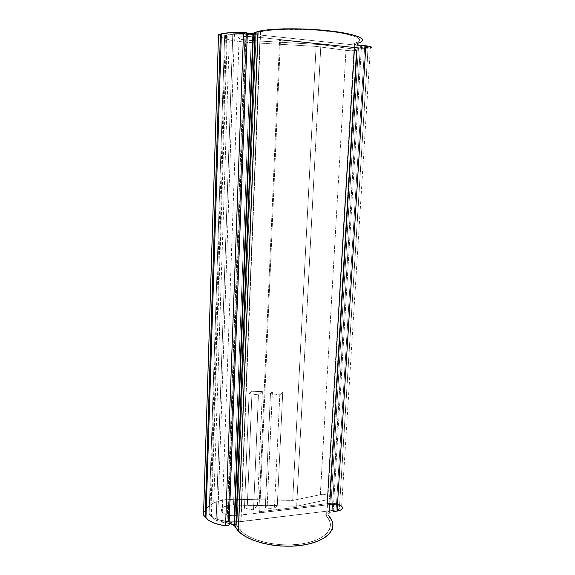 <?xml version="1.0" encoding="UTF-8"?>
<svg xmlns="http://www.w3.org/2000/svg" width="575" height="575" viewBox="0 0 575 575"><rect width="100%" height="100%" fill="white"/><g stroke="black" fill="none" stroke-linecap="round" stroke-linejoin="round"><path stroke-width="0.43" stroke-dasharray="2.88 2.16" d="M320.325 494.701L345.978 50.406C350.24 50.88 353.69 50.887 356.335 50.442L329.626 496.469C327.355 494.744 324.25 494.155 320.325 494.701L292.697 500.43L316.085 46.403L345.978 50.406L320.325 494.701L325.666 494.737L329.683 496.527L356.399 50.427C357.736 49.996 356.946 49.558 354.02 49.112L320.886 44.62L251.21 40.545L233.543 504.987C223.768 505.54 220.009 508.005 222.266 512.375C225.4 515.02 230.237 516.084 236.785 515.567L255.386 36.972L358.433 47.718C362.509 48.084 365.722 48.048 368.065 47.617L339.487 506.417C337.496 504.807 334.628 504.131 330.898 504.404L358.433 47.718L330.898 504.404L236.785 515.567L255.386 36.972C248.17 36.318 242.758 36.354 239.15 37.08C236.426 38.496 240.451 39.646 251.21 40.545L233.543 504.987L296.657 506.23L320.886 44.62L296.657 506.23L327.254 499.74L354.02 49.112L327.254 499.74C329.978 499.028 330.783 497.957 329.683 496.527L330.187 497.476L329.913 498.403L327.254 499.74L296.657 506.23L230.999 505.051L224.401 506.625L222.877 507.531L221.31 509.687L221.921 511.98L224.653 513.992L229.008 515.329L234.19 515.739L330.898 504.404L335.922 504.713L339.552 506.482L368.137 47.596C369.682 47.064 368.539 46.553 364.701 46.079L260.108 35.053C246.804 33.609 230.949 33.738 225.45 35.269L226.593 34.859L210.752 516.235L211.363 516.939C214.525 520.023 219.758 522.071 227.075 523.085L245.043 33.558L247.315 33.415L229.08 523.875L227.075 523.085L245.043 33.558C236.871 33.4 230.963 33.76 227.312 34.651L226.593 34.859L210.752 516.235L209.106 514.143L224.667 35.499L209.106 514.143L209.774 514.913C216.423 520.548 226.744 522.804 240.724 521.669L260.108 35.053L240.724 521.669L336.138 510.061L364.701 46.079L336.138 510.061C339.674 509.428 340.81 508.235 339.552 506.482L340.113 507.617L339.667 508.695L336.138 510.061L235.915 522.035L231.013 521.992L221.634 520.67L213.965 517.91L209.106 514.143L213.296 518.549L217.012 520.54L228.433 523.444L229.231 524.069L247.494 33.357L233.752 33.76L224.667 35.499L230.244 34.486L238.877 34.04L260.108 35.053L246.445 34.126L234.435 34.177L217.673 519.505L216.15 520.404L227.916 522.919L245.971 33.681L232.789 33.745L216.15 520.404L232.789 33.745L234.435 34.177L217.673 519.505L228.397 521.791L246.445 34.126L256.119 33.4L236.936 525.478L234.6 523.494L236.382 524.788L255.472 33.616L257.701 32.739L238.244 527.555L236.936 525.478L256.119 33.4L257.701 32.739L238.244 527.555L236.936 525.478L238.244 527.555L236.936 525.478L256.119 33.4L257.701 32.739L238.244 527.555L257.701 32.739L256.119 33.4L236.936 525.478L236.382 524.788L255.472 33.616L246.445 34.126L252.447 34.04L256.119 33.4L252.447 34.04L246.445 34.126L228.397 521.791L246.445 34.126L260.108 35.053L240.724 521.669L260.108 35.053L360.41 45.626L332.206 510.535C326.593 511.513 324.731 513.446 326.614 516.336L354.983 43.089C366.253 40.113 356.867 34.788 331.452 31.625C306.173 28.419 272.413 28.599 260.59 31.805L268.108 30.461L285.293 29.318L317.393 30.231L337.381 32.437L345.568 33.889L356.701 37.131L359.282 38.784L359.813 40.365L358.333 41.817L354.753 43.154L326.614 516.336L354.753 43.154C352.425 44.052 354.308 44.879 360.41 45.626L260.108 35.053L364.701 46.079L336.138 510.061L332.206 510.535L360.41 45.626L332.206 510.535L336.138 510.061C339.724 509.414 340.846 508.199 339.487 506.417C337.496 504.807 334.628 504.131 330.898 504.404L358.433 47.718L363.982 47.969L368.855 47.229L364.701 46.079L336.138 510.061L339.667 508.695L340.113 507.617L339.552 506.482L335.922 504.713L330.898 504.404L358.433 47.718C362.509 48.084 365.722 48.048 368.065 47.617C369.718 47.078 368.597 46.568 364.701 46.079L368.46 46.812L368.855 47.229L368.137 47.596L358.433 47.718L280.471 39.589L259.613 512.857L330.898 504.404L259.613 512.857L280.471 39.589L279.579 39.912L258.865 511.808L259.613 512.857L258.865 511.808L329.978 503.405L357.334 48.005L279.579 39.912L258.865 511.808L329.978 503.405L357.334 48.005C362.861 48.494 367.217 48.451 370.393 47.862L364.845 48.343L357.334 48.005L279.579 39.912L280.471 39.589L358.433 47.718L252.526 36.728L241.874 36.671L238.747 37.203L237.949 37.979L241.205 39.301L248.407 40.343L320.886 44.62L354.02 49.112L357.039 50.126L354.545 50.686L348.802 50.672L316.085 46.403L292.697 500.43L233.737 499.237L251.103 42.615L316.085 46.403L251.103 42.615L233.737 499.237L292.697 500.43L320.325 494.701M252.03 391.28L262.408 391.582L257.471 505.008L247.351 504.814L252.03 391.28L249.112 393.623L258.427 394.903L262.408 391.582L252.03 391.28L247.351 504.814L244.461 508.257L249.112 393.623L252.03 391.28M267.217 505.202L272.399 391.877L282.742 392.179L277.301 505.403L267.217 505.202L265.298 507.675L274.39 509.299L279.817 394.831L270.473 393.552L265.298 507.675L270.473 393.552L272.399 391.877L267.217 505.202L277.301 505.403L274.39 509.299L265.298 507.675L267.217 505.202M213.742 503.003C207.273 506.352 203.859 510.363 203.514 515.035L204.29 511.692L206.317 508.516L209.508 505.598L213.742 503.003L222.755 500.099L233.737 499.237C225.774 499.143 219.104 500.401 213.742 503.003L229.252 39.84L213.742 503.003M221.267 37.303L229.252 39.84L221.325 37.325L219.226 36.038L218.522 34.773L220.326 36.814M229.252 39.84L239.056 41.522L251.103 42.615C242.327 42.083 235.046 41.156 229.252 39.84M274.39 509.299L277.301 505.403L282.742 392.179L279.817 394.831L274.39 509.299M279.817 394.831L282.742 392.179L272.399 391.877L270.473 393.552L279.817 394.831M247.351 504.814L257.471 505.008L253.525 509.896L244.461 508.257L247.351 504.814M257.471 505.008L262.408 391.582L258.427 394.903L253.525 509.896L257.471 505.008M258.427 394.903L249.112 393.623L244.461 508.257L253.525 509.896L258.427 394.903M234.154 523.272L228.397 521.791L233.745 523.085L236.936 525.478L233.745 523.085L228.397 521.791L246.445 34.126L234.435 34.177L232.789 33.745L247.48 33.709L245.971 33.681L227.916 522.919L216.15 520.404L217.673 519.505L228.397 521.791L240.724 521.669L332.206 510.535L360.41 45.626L356.752 45.102L360.41 45.626C354.308 44.879 352.425 44.052 354.753 43.154L353.675 43.765L356.752 45.102L353.675 43.765L354.753 43.154L326.614 516.336L325.781 514.467L326.564 512.706L328.821 511.333L332.206 510.535C326.593 511.513 324.731 513.446 326.614 516.336L354.983 43.089C366.253 40.113 356.867 34.788 331.452 31.625C306.173 28.419 272.413 28.599 260.59 31.805L268.108 30.461L285.293 29.318L317.393 30.231L337.381 32.437L345.568 33.889L356.701 37.131L359.282 38.784L359.813 40.365L358.333 41.817L354.983 43.089L326.614 516.336L354.983 43.089L326.801 516.551L329.511 520.648L326.801 516.551C336.195 526.75 326.629 539.544 303.535 543.612C280.564 547.81 250.772 541.42 240.681 530.617C250.772 541.42 280.564 547.81 303.535 543.612C326.629 539.544 336.195 526.75 326.801 516.551L325.781 514.467L326.564 512.706L328.821 511.333L332.206 510.535L240.724 521.669L228.397 521.791L234.154 523.272M238.539 528.015L241.838 531.731L247.171 535.591L254.064 538.976L262.25 541.715L271.378 543.67L281.053 544.755L290.828 544.906L300.272 544.122L308.947 542.448L316.487 539.968L322.597 536.82L327.038 533.14L329.691 529.101L330.51 524.882L329.511 520.648L330.51 524.882L329.691 529.101L327.038 533.14L322.597 536.82L316.487 539.968L308.947 542.448L300.272 544.122L290.828 544.906L281.053 544.755L271.378 543.67L262.25 541.715L254.064 538.976L247.171 535.591L241.838 531.731L238.539 528.015M341.629 506.151C338.919 503.959 335.038 503.046 329.978 503.405L336.777 503.829L341.629 506.151L370.393 47.862M333.148 511.57L361.546 45.324L333.148 511.57C328.807 512.332 327.369 513.827 328.85 516.062L357.197 43.413C355.372 44.102 356.823 44.742 361.546 45.324L356.888 44.412L356.349 43.88L357.197 43.413L329.037 516.271L357.42 43.348L329.037 516.271L328.196 514.611L328.792 513.252L330.532 512.188L333.148 511.57M229.267 523.106L227.916 522.919L229.267 523.106M341.701 506.223L342.47 507.761M331.912 520.576L332.99 525.04M234.499 525.751L233.551 524.767M370.48 47.84L371.472 47.351M360.978 42.011L362.573 40.487M253.431 33.127L252.332 33.415M329.626 496.469L356.335 50.442M339.487 506.417L368.065 47.617L339.487 506.417M211.363 516.939L227.312 34.651M225.45 35.269L209.774 514.913M222.266 512.375L239.15 37.08M260.59 31.805L240.681 530.617L260.59 31.805"/><path stroke-width="0.86" d="M247.315 33.415L229.08 523.875M220.412 34.133L205.131 517.141L205.965 518.097C209.889 521.949 216.43 524.508 225.572 525.78L243.527 32.473C233.299 32.272 225.917 32.732 221.375 33.846L218.522 34.773L203.514 515.035L218.522 34.773L220.412 34.133L205.131 517.141L203.514 515.035L208.287 520.044L212.937 522.56L218.816 524.515L225.572 525.78C228.217 525.859 229.439 525.291 229.231 524.069L229.26 524.795L228.491 525.421L225.572 525.78L243.527 32.473L229.324 32.732L220.412 34.133M247.494 33.357C247.789 32.933 246.467 32.631 243.527 32.473L246.747 32.811L247.494 33.357M220.326 36.814L221.267 37.303M234.6 523.494L234.154 523.272L234.6 523.494M238.244 527.555L238.539 528.015L238.244 527.555M370.48 47.84L370.393 47.862C372.643 47.136 371.127 46.438 365.844 45.777L337.094 511.089C341.96 510.205 343.469 508.559 341.629 506.151L341.701 506.223M371.472 47.351L368.978 46.23L361.546 45.324L365.844 45.777L337.094 511.089L333.148 511.57L339.99 510.399L341.873 509.234L342.47 507.761M360.978 42.011L357.42 43.348C369.344 40.228 359.648 34.622 332.868 31.273C306.223 27.88 270.537 28.067 258.103 31.452L255.013 32.459L235.807 527.857L238.417 531.149C249.025 542.534 280.514 549.276 304.721 544.805C329.051 540.478 338.97 526.98 329.037 516.271L331.912 520.576M362.573 40.487L362.056 38.82L359.368 37.08L347.681 33.659L329.001 30.813L317.953 29.785L306.418 29.095L284.05 28.829L265.93 30.044L255.013 32.459L235.807 527.857L234.514 525.773L253.453 33.12L255.013 32.459L253.453 33.12L234.514 525.773L229.267 523.106L233.551 524.767M252.332 33.415L247.48 33.709L253.431 33.127M332.99 525.04L332.163 529.489L329.396 533.744L324.731 537.632L318.313 540.967L310.363 543.583L301.207 545.359L291.245 546.192L280.916 546.034L270.703 544.892L261.064 542.814L252.432 539.918L245.173 536.346L239.574 532.263L234.499 525.751M221.375 33.846L205.965 518.097M238.417 531.149L258.103 31.452M252.943 33.285L234.083 525.234"/></g></svg>
